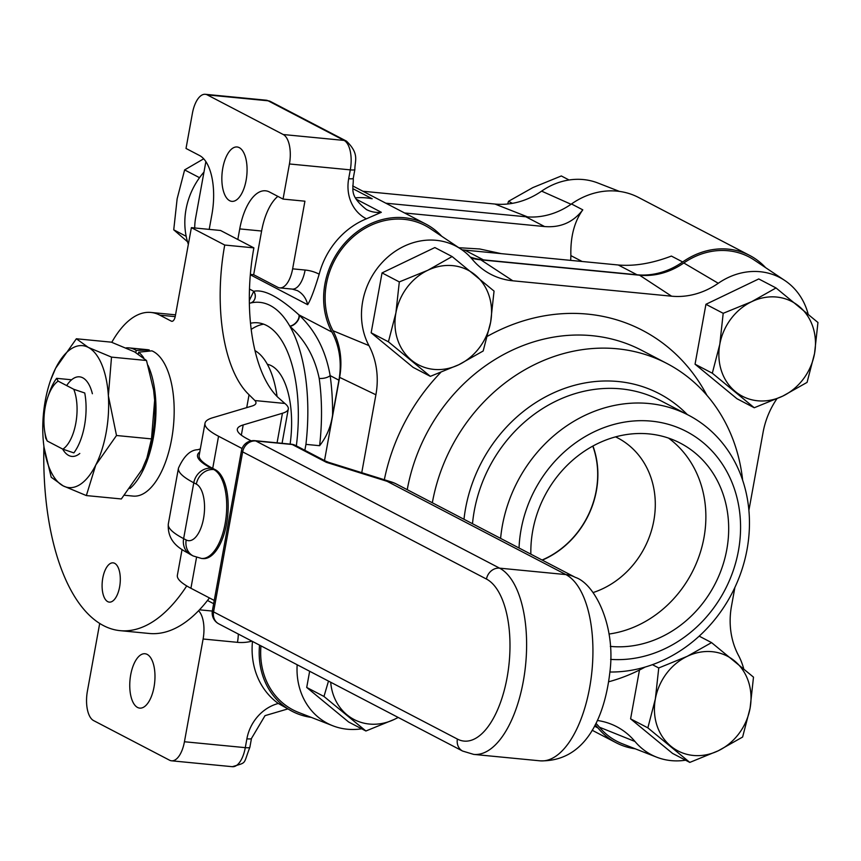 <?xml version="1.0" encoding="UTF-8"?>
<svg xmlns="http://www.w3.org/2000/svg" width="861" height="861" viewBox="0 0 861 861"><rect width="100%" height="100%" fill="white"/><g stroke="black" fill="none" stroke-linecap="round" stroke-linejoin="round"><path stroke-width="1.29" d="M250.486 323.252A110.951 50.368 95.5 0 1 257.794 322.81A110.951 50.368 95.5 0 1 266.662 325.501A110.951 50.368 95.5 0 1 296.345 445.858M251.175 329.429A110.951 50.368 95.5 0 1 263.66 324.166M277.855 196.373A49.314 22.386 -84.5 0 0 261.604 231.028L253.661 274.724L250.347 274.401M237.819 239.487L239.735 228.908A49.314 22.386 95.5 0 1 265.554 190.808A49.314 22.386 95.5 0 1 269.504 192.003L283.054 199.085L304.923 201.194L292.632 268.836A24.657 11.193 95.5 0 1 279.717 287.886A24.657 11.193 95.5 0 1 277.748 287.283L253.661 274.724M205.305 94.301A24.657 11.193 95.5 0 1 207.275 94.893L268.137 100.802A24.657 11.193 95.5 0 0 266.167 100.199L205.305 94.301A24.657 11.193 95.5 0 0 192.401 113.351L186.019 148.458L199.569 155.529A49.314 22.386 95.5 0 1 211.924 214.4L209.201 229.381M194.726 227.971A24.657 11.193 95.5 0 1 195.587 218.21L205.876 161.599M207.275 94.893L283.258 134.531A24.657 11.193 95.5 0 1 289.436 163.967L283.054 199.085M239.283 147.651A27.315 12.398 95.5 0 1 246.515 177.807A27.315 12.398 95.5 0 1 231.846 201.356A27.315 12.398 95.5 0 1 229.639 200.688A27.315 12.398 95.5 0 1 222.407 170.51A27.315 12.398 95.5 0 1 237.098 146.983A27.315 12.398 95.5 0 1 239.283 147.651M137.545 707.451A27.315 12.398 95.5 0 1 130.312 677.273A27.315 12.398 95.5 0 1 145.003 653.747A27.315 12.398 95.5 0 1 147.188 654.403A27.315 12.398 95.5 0 1 154.42 684.57A27.315 12.398 95.5 0 1 139.751 708.119A27.315 12.398 95.5 0 1 137.545 707.451M592.788 446.106A84.852 74.358 -62.5 0 1 542.064 560.016M470.31 257.084A74.789 65.544 117.5 0 0 483.441 259.882L637.032 274.777A74.789 65.544 117.5 0 0 682.687 261.959A74.789 65.544 -62.5 0 1 749.737 255.469L638.539 197.46A74.789 65.544 117.5 0 0 571.489 203.96A74.789 65.544 -62.5 0 1 525.834 216.768L385.825 203.196M404.573 212.979L544.582 226.551C560.533 227.842 573.265 222.278 582.789 209.847C574.341 221.568 570.369 236.829 570.875 255.62L570.703 260.377M749.737 255.469A74.789 65.544 -62.5 0 1 765.612 267.653M304.859 450.303L305.935 444.373L319.603 445.697C326.513 437.011 330.839 426.808 332.583 415.067A139.708 63.423 -84.5 0 0 330.14 375.6C325.835 350.793 315.503 330.613 299.133 315.072L298.896 314.835C279.072 296.937 264.015 289.081 253.758 291.287L249.313 300.543M332.583 415.067L338.922 380.185A74.789 65.544 117.5 0 0 331.926 332.066A74.789 65.544 -62.5 0 1 344.303 243.663A74.789 65.544 -62.5 0 1 425.84 224.064A74.789 65.544 -62.5 0 1 441.715 236.258M352.913 188.699L372.178 198.751A74.789 65.544 117.5 0 0 355.453 197.826M356.11 199.139L381.326 212.301L366.409 218.812A74.789 65.544 117.5 0 0 319.183 274.185C314.405 289.974 310.563 300.134 307.646 304.686L250.314 274.777M635.181 748.779A74.789 65.544 -62.5 0 1 616.099 742.731A74.789 65.544 -62.5 0 1 597.997 727.986A74.789 65.544 117.5 0 0 595.188 724.811M311.295 717.385A74.789 65.544 -62.5 0 1 292.213 711.337A74.789 65.544 -62.5 0 1 259.559 645.137M483.441 259.882L464.692 250.099L461.894 249.776M464.692 250.099L618.284 264.994L637.032 274.777M682.687 261.959L671.386 256.072C652.111 263.412 634.406 266.383 618.284 264.994M198.557 610.761A24.657 11.193 95.5 0 1 203.11 639.002L184.437 741.751A24.657 11.193 95.5 0 1 171.522 760.801A24.657 11.193 95.5 0 1 169.552 760.198L93.569 720.571A24.657 11.193 95.5 0 1 87.402 691.135L99.693 623.472M252.477 641.445A74.789 65.544 117.5 0 0 278.329 703.469L292.213 711.337M253.091 301.641A8.223 7.953 43.4 0 0 253.134 301.587L253.134 301.587A8.223 7.953 43.4 0 0 253.694 291.373M253.134 301.587L253.037 301.684A8.223 7.964 45.1 0 0 253.037 301.684A8.223 7.964 45.1 0 0 253.758 291.287L249.464 289.048M249.346 303.32A131.496 59.7 95.5 0 1 251.003 302.911A131.496 59.7 95.5 0 1 270.289 305.547A131.496 59.7 95.5 0 1 289.813 326.125A8.223 4.789 134.5 0 0 296.701 321.745A8.223 4.789 134.5 0 0 298.896 314.835L331.926 332.066M338.922 380.185L330.14 375.6A8.223 3.422 -8 0 1 319.205 378.409A131.496 59.7 95.5 0 1 319.603 445.697M299.133 315.072A8.223 4.746 -45.3 0 1 296.862 321.982A8.223 4.746 -45.3 0 1 289.92 326.319C305.063 339.891 314.825 357.25 319.205 378.409M289.813 326.125A131.496 59.7 95.5 0 1 289.92 326.319A131.496 59.7 95.5 0 1 305.935 444.373M501.263 253.651L479.728 248.98L458.827 247.71M609.889 672.01A137.964 120.906 117.5 0 0 747.068 549.383A137.964 120.906 117.5 0 0 688.52 415.196A137.964 120.906 117.5 0 0 500.607 538.394M519.043 548.005A122.553 107.399 -62.5 0 1 642.963 420.685A122.553 107.399 -62.5 0 1 738.447 550.685A122.553 107.399 -62.5 0 1 610.61 659.375M530.86 554.172A109.401 95.883 -62.5 0 1 579.851 454.414A109.401 95.883 -62.5 0 1 680.362 443.157A109.401 95.883 -62.5 0 1 726.792 549.555A109.401 95.883 -62.5 0 1 610.32 646.385M742.645 480.18A173.814 152.322 117.5 0 0 666.888 363.482A173.814 152.322 117.5 0 0 432.33 502.77M608.684 681.772A173.814 152.322 117.5 0 0 645.169 667.038M685.582 760.198A69.128 60.582 -62.5 0 1 656.717 757.185A69.128 60.582 -62.5 0 1 634.987 741.493A77.156 67.621 117.5 0 0 610.75 723.983A77.156 67.621 117.5 0 0 597.33 720.474M734.896 587.406L731.484 606.166A77.156 67.621 117.5 0 0 738.469 655.361A69.128 60.582 -62.5 0 1 743.635 668.545M776.848 398.837A77.156 67.621 117.5 0 0 763.083 432.319L748.898 510.347M361.749 472.689L375.902 394.779A77.156 67.621 117.5 0 0 368.928 345.584A69.128 60.582 -62.5 0 1 382.951 261.669A69.128 60.582 -62.5 0 1 460.926 249.109A69.128 60.582 -62.5 0 1 472.398 259.452A77.156 67.621 117.5 0 0 485.206 270.989A77.156 67.621 117.5 0 0 512.833 280.804L671.602 296.195A77.156 67.621 117.5 0 0 718.268 283.28A69.128 60.582 -62.5 0 1 784.812 280.503A69.128 60.582 -62.5 0 1 808.092 313.888M361.685 728.804A69.128 60.582 -62.5 0 1 332.82 725.78A69.128 60.582 -62.5 0 1 297.163 664.746M668.502 438.077A109.401 95.883 -62.5 0 1 703.975 537.662A109.401 95.883 -62.5 0 1 609.007 634.03M615.572 436.871A85.056 74.541 -62.5 0 1 617.724 437.937A85.056 74.541 -62.5 0 1 653.822 520.668A85.056 74.541 -62.5 0 1 593.014 592.583M542.279 560.134A85.056 74.541 117.5 0 0 596.404 490.716A85.056 74.541 117.5 0 0 592.96 446.009M656.717 757.185L622.438 743.807A73.142 64.101 -62.5 0 1 599.45 727.211A73.142 64.101 117.5 0 0 595.93 723.358M332.82 725.78L298.541 712.413A73.142 64.101 -62.5 0 1 260.969 645.868M324.5 460.549L339.621 377.366A73.142 64.101 117.5 0 0 333.003 330.732A73.142 64.101 -62.5 0 1 347.844 241.941A73.142 64.101 -62.5 0 1 430.339 228.649L460.926 249.109M471.215 258.085A73.142 64.101 117.5 0 0 480.815 259.828L639.583 275.219A73.142 64.101 117.5 0 0 683.817 262.982A73.142 64.101 -62.5 0 1 754.236 260.044L784.812 280.503M203.971 172.082A69.128 60.582 117.5 0 0 188.344 244.341M619.457 191.411L597.921 183.016A69.128 60.582 117.5 0 0 541.612 191.131A77.156 67.621 -62.5 0 1 494.957 204.046L362.922 191.25M58.139 381.132A35.85 16.273 -84.5 0 0 47.839 396.986A35.85 16.273 -84.5 0 0 44.578 430.543L45.213 434.977A45.106 20.481 -84.5 0 0 45.741 438.227L47.258 441.026L62.875 449.173L73.852 452.886A45.106 20.481 -84.5 0 0 84.507 425.657A45.106 20.481 -84.5 0 0 84.744 392.993L73.755 389.28L58.139 381.132L56.632 378.334L71.614 379.787M56.632 378.334A45.106 20.481 -84.5 0 0 49.303 392.756L47.839 396.986M62.875 449.173A35.85 16.273 -84.5 0 0 73.755 389.28M44.578 430.543A35.85 16.273 -84.5 0 0 47.258 441.026M290.125 444.093A70.677 32.083 -84.5 0 0 267.351 364.278M277.081 396.49A84.647 38.433 -84.5 0 0 254.953 350.61M328.493 681.094L323.973 696.463L365.903 731L348.64 722.002L306.71 687.455L309.648 671.268M323.973 696.463L306.71 687.455M398.094 717.407A53.414 46.817 -62.5 0 1 394.349 719.387L398.234 717.471M365.903 731L394.349 719.387A53.414 46.817 -62.5 0 1 346.972 714.802A53.414 46.817 -62.5 0 1 330.699 682.246M689.801 762.405L718.246 750.792A53.414 46.817 -62.5 0 1 670.87 746.196A53.414 46.817 -62.5 0 1 655.35 698.971A53.414 46.817 -62.5 0 1 687.196 656.351A53.414 46.817 -62.5 0 1 734.573 660.936A53.414 46.817 -62.5 0 1 750.092 708.162A53.414 46.817 -62.5 0 1 718.246 750.792L742.612 737.048L750.092 708.162L753.493 677.144L711.563 642.607L687.196 656.351L658.751 667.964L655.35 698.971L647.859 727.857L689.801 762.405L672.527 753.397L630.596 718.86L639.475 670.019M647.859 727.857L630.596 718.86M658.751 667.964L652.423 664.67M711.563 642.607L699.175 636.139M754.247 407.748L782.692 396.135A53.414 46.817 -62.5 0 1 735.316 391.54A53.414 46.817 -62.5 0 1 719.796 344.325A53.414 46.817 -62.5 0 1 751.642 301.694A53.414 46.817 -62.5 0 1 799.019 306.29A53.414 46.817 -62.5 0 1 814.549 353.505A53.414 46.817 -62.5 0 1 782.692 396.135L807.069 382.392L814.549 353.505L817.95 322.498L776.019 287.951L751.642 301.694L723.197 313.307L719.796 344.325L712.316 373.211L754.247 407.748L736.984 398.74L695.053 364.203L705.934 304.299L758.756 278.942L776.019 287.951M712.316 373.211L695.053 364.203M723.197 313.307L705.934 304.299M430.349 376.354L458.805 364.73A53.414 46.817 -62.5 0 1 411.429 360.146A53.414 46.817 -62.5 0 1 395.899 312.92A53.414 46.817 -62.5 0 1 427.756 270.3A53.414 46.817 -62.5 0 1 475.132 274.885A53.414 46.817 -62.5 0 1 490.652 322.111A53.414 46.817 -62.5 0 1 458.805 364.73L483.172 350.997L490.652 322.111L494.053 291.093L452.122 256.556L427.756 270.3L399.31 281.913L395.899 312.92L388.419 341.806L430.349 376.354L413.086 367.346L371.156 332.798L382.047 272.905L434.859 247.548L452.122 256.556M388.419 341.806L371.156 332.798M399.31 281.913L382.047 272.905M187.526 241.747L173.739 229.822L186.18 236.312M173.739 229.822L177.14 198.805L184.62 169.918L203.713 158.801M184.62 169.918L199.526 177.689M507.646 204.003L508.517 201.313L532.884 187.58L561.329 175.956L569.056 179.992M508.517 201.313L512.403 203.347M242.081 448.516L218.554 436.247A139.708 22.472 -169.7 0 1 204.993 423.278L199.16 455.394A139.708 22.472 10.3 0 0 212.71 468.362L215.282 469.697A45.203 20.524 95.5 0 1 227.25 519.646A45.203 20.524 95.5 0 1 202.938 558.585L201.485 558.445A45.203 20.524 -84.5 0 0 225.786 519.506A45.203 20.524 -84.5 0 0 213.819 469.557A16.434 14.4 117.5 0 0 196.34 484.108A28.768 13.055 95.5 0 1 203.551 518.451A28.768 13.055 95.5 0 1 186.191 539.976A16.434 14.4 117.5 0 0 193.165 555.958L201.485 558.445M249.055 394.758L254.91 400.548L284.851 403.454L278.211 397.588A130.463 59.226 95.5 0 1 253.877 247.871L224.721 245.041A130.463 59.226 -84.5 0 0 249.055 394.758L246.72 407.619M204.993 423.278A139.708 22.472 -169.7 0 1 212.656 417.757L251.896 406.08A73.96 11.893 10.3 0 0 255.954 403.152A73.96 11.893 10.3 0 0 254.91 400.548M182.048 549.555L177.366 575.299A139.708 22.472 10.3 0 0 190.927 588.267L214.249 600.44M114.685 563.331A19.728 8.954 95.5 0 1 119.905 585.125A19.728 8.954 95.5 0 1 109.304 602.119A19.728 8.954 95.5 0 1 102.287 581.627A19.728 8.954 95.5 0 1 113.103 562.857A19.728 8.954 95.5 0 1 114.685 563.331M186.729 585.932A208.739 94.764 95.5 0 1 120.066 630.65A208.739 94.764 95.5 0 1 43.9 446.192M120.066 630.65L149.222 633.47A208.739 94.764 -84.5 0 0 209.449 597.932M284.851 403.454A106.839 17.188 -169.7 0 1 288.295 409.04A106.839 17.188 -169.7 0 1 282.44 413.258L243.2 424.936A106.839 17.188 10.3 0 0 237.335 429.155A106.839 17.188 10.3 0 0 247.71 439.067L251.132 440.854M253.877 247.871L220.534 230.479L191.379 227.648L224.721 245.041M111.779 342.323A110.951 50.368 95.5 0 1 150.912 312.446A110.951 50.368 95.5 0 1 159.791 315.137L171.317 321.153A6.576 2.981 -84.5 0 0 171.845 321.314A6.576 2.981 -84.5 0 0 175.278 316.235L191.379 227.648M295.732 445.535L325.286 460.958L326.416 462.346L328.536 462.303L391.163 481.88A32.869 19.803 -72.6 0 0 387.149 481.342L565.903 574.588L499.584 568.152L255.76 440.961L292.202 444.502A12.323 10.806 -62.5 0 1 295.732 445.535A12.323 12.323 0 0 0 291.222 444.201A12.323 5.596 95.5 0 1 292.202 444.502L326.416 462.346L387.149 481.342A32.869 28.811 -62.5 0 1 396.555 484.108A32.869 32.869 0 0 0 391.163 481.88M135.834 352.558L136.221 350.405L149.297 349.996L149.114 350.976M124.533 495.258L133.111 496.087A73.551 33.396 95.5 0 0 172.857 431.253A73.551 33.396 95.5 0 0 151.913 350.847L138.675 352.192L138.341 353.989M138.675 352.192A73.551 33.396 95.5 0 1 143.701 357.756M148.006 365.322A73.551 33.396 95.5 0 1 129.968 488.51M126.083 347.909A73.551 33.396 95.5 0 1 129.085 347.898A73.551 33.396 95.5 0 1 136.221 350.405M129.085 347.898L147.306 349.663A73.551 33.396 95.5 0 1 149.297 349.996M79.793 453.467A39.972 18.146 95.5 0 1 71.872 456.416A39.972 18.146 95.5 0 1 68.654 455.437A39.972 18.146 95.5 0 1 62.638 449.055M66.674 385.588A39.972 18.146 95.5 0 1 79.556 376.838A39.972 18.146 95.5 0 1 82.764 377.807A39.972 18.146 95.5 0 1 92.375 393.735M121.336 498.96L86.348 495.57L95.786 464.994L116.504 435.505L151.493 438.906L146.919 458.009L142.065 469.482L121.336 498.96M44.062 447.419L51.197 477.231L63.122 485.852L86.348 495.57M116.504 435.505L108.368 395.759L111.51 357.111L88.285 347.392L76.36 338.771L55.631 368.25L50.648 380.088M76.36 338.771L111.349 342.161L134.564 351.88L146.499 360.501L153.602 390.119L154.646 400.247L151.493 438.906M111.51 357.111L146.499 360.501M147.037 457.643A71.291 32.363 -84.5 0 0 147.188 457.234A71.291 32.363 -84.5 0 0 154.646 400.247A71.291 32.363 -84.5 0 0 153.656 390.496A71.291 32.363 -84.5 0 0 153.624 390.313M108.368 395.759A71.291 32.363 95.5 0 1 95.786 464.994A71.291 32.363 95.5 0 1 63.122 485.852A71.291 32.363 95.5 0 1 44.04 447.236A71.291 32.363 95.5 0 1 43.05 437.485A71.291 32.363 95.5 0 1 50.508 380.497A71.291 32.363 95.5 0 1 55.631 368.25A71.291 32.363 95.5 0 1 88.285 347.392A71.291 32.363 95.5 0 1 108.368 395.759M239.735 228.908L261.604 231.028M582.789 209.847L571.489 203.96M582.122 261.486L570.875 255.62M525.834 216.768L544.582 226.551M594.477 726.146L597.997 727.986M278.329 703.469A41.091 36.011 117.5 0 0 246.892 738.813L245.288 747.649L184.437 741.751M203.11 639.002L237.464 642.338A49.314 43.211 117.5 0 0 251.95 641.165M246.892 738.813A8.223 1.324 10.3 0 0 251.477 738.458L249.862 747.294A8.223 1.324 10.3 0 1 245.288 747.649A24.657 11.193 95.5 0 1 232.384 766.699L171.522 760.801M346.466 141.129A8.223 7.2 117.5 0 0 344.12 140.429A24.657 11.193 95.5 0 1 350.298 169.865A8.223 1.324 10.3 0 0 354.872 169.499C354.721 160.738 359.833 154.065 346.466 141.129L270.483 101.49A8.223 7.2 117.5 0 0 268.137 100.802L344.12 140.429L283.258 134.531M381.326 212.301A32.869 28.811 -62.5 0 1 366.42 209.546C348.382 195.016 353.699 189.452 353.258 178.345A8.223 1.324 10.3 0 1 348.683 178.701A41.091 36.011 117.5 0 0 366.409 218.812M289.436 163.967L350.298 169.865L348.683 178.701M319.183 274.185A49.314 43.211 117.5 0 0 305.117 270.042L292.632 268.836M305.117 270.042A24.657 11.193 95.5 0 1 292.213 289.092L297.293 290.577A24.657 21.611 -62.5 0 1 307.646 304.686M237.464 642.338A24.657 11.193 -84.5 0 0 238.314 634.051M212.323 611.062L199.451 609.814M207.479 600.483L213.657 603.701M472.495 523.725A137.964 120.906 -62.5 0 1 660.409 400.537L688.52 415.196M687.304 414.561A143.507 125.76 117.5 0 0 552.267 393.477A143.507 125.76 117.5 0 0 463.982 519.28M407.264 489.554A173.814 152.322 -62.5 0 1 641.779 350.373M706.859 395.242A191.895 168.175 117.5 0 0 487.541 336.231M440.628 372.555A191.895 168.175 117.5 0 0 384.329 479.749M599.45 727.211L634.987 741.493M339.621 377.366L375.902 394.779M333.003 330.732L368.928 345.584M480.815 259.828L512.833 280.804M639.583 275.219L671.602 296.195M683.817 262.982L718.268 283.28M571.037 204.272L541.612 191.131M527.621 216.918L494.957 204.046M215.282 469.697L211.257 468.223A16.434 14.4 117.5 0 0 193.779 482.773L196.34 484.108M186.191 539.976L183.63 538.631A16.434 14.4 117.5 0 0 190.604 554.624L193.165 555.958M200.279 449.205A16.434 15.466 -106.6 0 0 197.707 449.722C190.313 449.948 183.91 456.082 178.464 468.126A157.789 25.378 10.3 0 0 193.779 482.773L183.63 538.631A157.789 25.378 -169.7 0 1 168.315 523.983L178.464 468.126M211.257 468.223A141.355 22.741 -169.7 0 1 199.774 451.993M196.534 557.39L190.927 588.267M218.554 436.247L212.71 468.362M175.203 316.633L159.791 315.137M172.383 321.261L171.317 321.153M282.44 413.258L277.07 442.823M243.2 424.936L241.338 435.16M254.781 440.671A12.323 12.323 0 0 0 241.457 450.733A12.323 1.98 10.3 0 0 242.651 451.874A12.323 10.806 117.5 0 1 255.76 440.961A12.323 5.596 -84.5 0 0 254.781 440.671L291.222 444.201M565.903 574.588A32.869 28.811 -62.5 0 1 575.309 577.354C594.488 583.51 615.927 625.226 609.911 671.892C604.842 716.739 585.728 761.985 540.051 760.833A94.71 42.996 95.5 0 0 590.98 679.232A94.71 42.996 95.5 0 0 565.903 574.588M473.722 754.397A94.71 42.996 -84.5 0 0 524.661 672.807A94.71 42.996 -84.5 0 0 499.584 568.152A12.323 10.806 -62.5 0 0 486.476 579.066A82.387 37.4 95.5 0 1 507.118 677.424A82.387 37.4 95.5 0 1 457.395 739.072A12.323 10.806 117.5 0 0 462.626 751.061L473.722 754.397L540.051 760.833M457.395 739.072L213.571 611.88L242.651 451.874L486.476 579.066M218.802 623.87A12.323 12.323 0 0 1 212.376 610.74A12.323 1.98 -169.7 0 0 213.571 611.88A12.323 10.806 117.5 0 0 218.802 623.87L462.626 751.061M425.84 224.064L352.698 185.911M616.099 742.731L592.131 730.236M253.037 301.694L251.003 302.911M354.872 169.499L353.258 178.345M266.167 100.199L270.483 101.49M251.477 738.458L265.027 715.652L287.671 708.969M249.862 747.294C242.877 765.343 247.376 761.942 232.384 766.699M292.213 289.092L279.717 287.886M641.811 350.395L666.888 363.482M190.604 554.624C185.384 550.975 166.916 544.991 168.315 523.983M197.707 449.722L200.333 448.947M175.536 314.835L150.912 312.446M282.064 443.307L288.295 409.04M325.286 460.958L328.536 462.303M396.555 484.108L575.309 577.354M212.376 610.74L241.457 450.733M147.188 457.234L146.919 458.009M50.508 380.497L50.777 379.723"/></g></svg>
